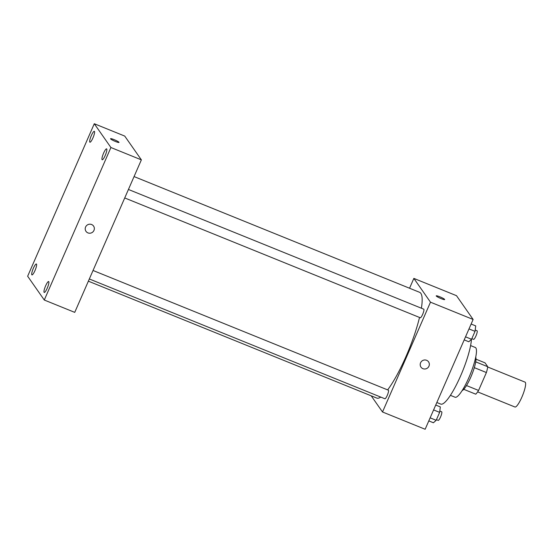 <?xml version="1.0" encoding="UTF-8"?>
<svg xmlns="http://www.w3.org/2000/svg" width="553" height="553" viewBox="0 0 553 553"><rect width="100%" height="100%" fill="white"/><g stroke="black" fill="none" stroke-linecap="round" stroke-linejoin="round"><path stroke-width="0.83" d="M477.633 391.883L514.954 407.008A13.424 2.73 -67.9 0 0 522.523 395.595A13.424 2.73 -67.9 0 0 525.039 382.13L487.718 366.998M475.981 359.18L485.05 362.858L487.76 366.736A18.028 3.664 -67.9 0 1 486.398 372.542L478.573 390.446A18.028 3.664 -67.9 0 1 475.767 394.185L463.76 389.319M466.497 385.552L478.573 390.446M474.301 367.641L486.398 372.542M475.711 357.1A18.456 3.753 112.1 0 1 470.769 377.215A18.456 3.753 112.1 0 1 462.121 390.625M475.698 361.849L487.76 366.736M470.589 345.57L475.262 347.464A26.848 5.461 112.1 0 1 468.875 377.637A26.848 5.461 112.1 0 1 455.091 397.234L450.419 395.34M471.439 339.39A38.592 7.846 112.1 0 1 460.594 375.936A38.592 7.846 112.1 0 1 440.782 404.105L436.835 402.508M409.552 288.237L413.851 278.394L456.488 295.675L473.119 319.468L425.146 429.266L382.51 411.985L371.208 395.824M413.851 278.394L430.483 302.18L473.119 319.468M430.483 302.18L382.51 411.985M428.547 361.849A4.618 4.479 -35 0 1 422.934 368.685A4.618 4.479 -35 0 1 422.202 360.819A4.618 4.479 -35 0 1 428.285 367.282A4.618 4.479 -35 0 1 420.985 367.137M88.362 281.173L376.752 398.07A57.056 11.599 -67.9 0 0 380.74 397.089M387.646 389.893A57.056 11.599 -67.9 0 0 419.52 317.45M421.4 308.215A57.056 11.599 -67.9 0 0 419.616 292.316L134.061 176.573M420.176 317.671A4.631 0.94 -67.9 0 0 420.273 317.754A4.631 0.94 -67.9 0 0 422.886 313.814A4.631 0.94 -67.9 0 0 423.75 309.168L128.434 189.465M384.784 398.678A4.631 0.94 -67.9 0 0 384.881 398.761A4.631 0.94 -67.9 0 0 387.494 394.828A4.631 0.94 -67.9 0 0 388.358 390.183L93.035 270.472M436.213 295.848A4.618 0.588 -156.4 0 1 440.243 296.975A4.618 0.588 -156.4 0 1 444.626 299.394A4.618 0.588 -156.4 0 1 444.667 299.546A4.618 0.588 -156.4 0 1 440.202 298.24A4.618 0.588 -156.4 0 1 436.213 295.848A4.618 0.588 -156.4 0 1 440.236 296.968A4.618 0.588 -156.4 0 1 444.626 299.394A4.618 0.588 -156.4 0 1 444.667 299.546M141.368 159.858L74.738 312.369L44.281 300.023L27.65 276.237L94.28 123.734L110.911 147.52L141.368 159.858L124.729 136.073L94.28 123.734M110.545 138.713A4.618 0.588 -156.4 0 1 114.582 139.84A4.618 0.588 -156.4 0 1 118.964 142.259A4.618 0.588 -156.4 0 1 119.006 142.411A4.618 0.588 -156.4 0 1 114.54 141.105A4.618 0.588 -156.4 0 1 110.545 138.713A4.618 0.588 -156.4 0 1 114.575 139.833A4.618 0.588 -156.4 0 1 118.964 142.259A4.618 0.588 -156.4 0 1 119.006 142.411M110.911 147.52L44.281 300.023M85.591 227.013A4.618 4.479 -35 0 1 93.561 226.066A4.618 4.479 -35 0 1 92.344 232.378A4.618 4.479 -35 0 1 85.591 227.013M91.321 135.603A5.883 1.196 -67.9 0 0 89.793 142.107A5.883 1.196 -67.9 0 0 89.918 142.211A5.883 1.196 -67.9 0 0 93.236 137.213A5.883 1.196 -67.9 0 0 94.335 131.317A5.883 1.196 -67.9 0 0 91.321 135.603M33.353 268.288A5.883 1.196 -67.9 0 0 31.825 274.786A5.883 1.196 -67.9 0 0 31.95 274.889A5.883 1.196 -67.9 0 0 35.268 269.892A5.883 1.196 -67.9 0 0 36.374 263.995A5.883 1.196 -67.9 0 0 33.353 268.288M45.623 285.832A5.883 1.196 -67.9 0 0 44.095 292.337A5.883 1.196 -67.9 0 0 44.226 292.44A5.883 1.196 -67.9 0 0 47.537 287.442A5.883 1.196 -67.9 0 0 48.643 281.539A5.883 1.196 -67.9 0 0 45.623 285.832M103.591 153.153A5.883 1.196 -67.9 0 0 102.063 159.658A5.883 1.196 -67.9 0 0 102.187 159.762A5.883 1.196 -67.9 0 0 105.505 154.764A5.883 1.196 -67.9 0 0 106.605 148.861A5.883 1.196 -67.9 0 0 103.591 153.153M93.561 226.059A4.618 4.479 -35 0 1 92.344 232.378A4.618 4.479 -35 0 1 85.998 231.354M435.729 405.052L440.333 406.918L439.642 412.365L436.179 420.287L433.407 422.762L428.803 420.895M433.6 409.918L439.642 412.365M430.137 417.84L436.179 420.287M438.073 420.28A4.631 0.94 -67.9 0 0 438.176 420.363A4.631 0.94 -67.9 0 0 440.789 416.43A4.631 0.94 -67.9 0 0 441.653 411.785L439.808 411.031M471.121 324.037L475.725 325.904L475.034 331.351L471.571 339.279L468.799 341.754L464.195 339.888M468.992 328.904L475.034 331.351M465.529 336.832L471.571 339.279M473.465 339.272A4.631 0.94 -67.9 0 0 473.568 339.355A4.631 0.94 -67.9 0 0 476.181 335.415A4.631 0.94 -67.9 0 0 477.045 330.77L475.2 330.023M124.722 197.953L420.273 317.754M89.33 278.968L384.881 398.761M436.448 419.665L438.176 420.363M471.84 338.657L473.568 339.355"/></g></svg>
